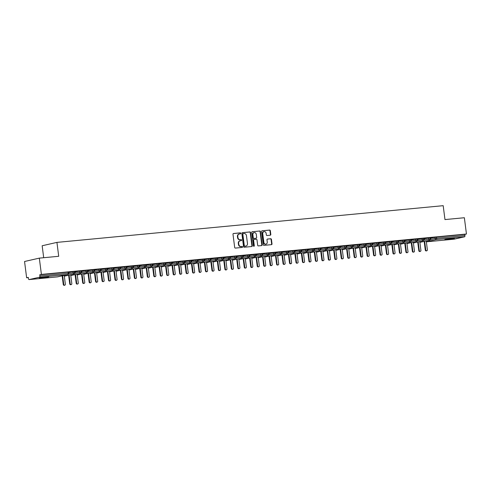 <?xml version="1.0" encoding="UTF-8"?>
<svg xmlns="http://www.w3.org/2000/svg" width="491" height="491" viewBox="0 0 491 491"><rect width="100%" height="100%" fill="white"/><g stroke="black" fill="none" stroke-linecap="round" stroke-linejoin="round"><path stroke-width="0.74" d="M240.78 233.323A0.516 0.448 77.2 0 0 240.271 232.851L233.532 233.495A0.737 0.638 77.2 0 0 232.992 234.281L234.673 247.415A0.737 0.638 77.2 0 0 235.398 248.084L242.143 247.446A0.516 0.448 77.2 0 0 242.008 246.421L241.136 246.507A2.357 2.038 77.2 0 1 238.81 244.365L238.669 243.272A2.357 2.038 77.2 0 1 240.173 240.78A2.357 2.038 77.2 0 1 240.4 240.743L241.271 240.658A0.516 0.448 77.2 0 0 241.142 239.639L240.271 239.718A2.357 2.038 77.2 0 1 237.939 237.576L237.797 236.484A2.357 2.038 77.2 0 1 239.307 233.992A2.357 2.038 77.2 0 1 239.528 233.955L240.406 233.876A0.516 0.448 77.2 0 0 240.78 233.323M240.216 233.894A0.516 0.448 77.2 0 0 239.903 232.937L233.311 233.563M241.953 247.464A0.516 0.448 77.2 0 0 241.64 246.507L241.136 246.507M241.087 240.676A0.516 0.448 77.2 0 0 240.774 239.725L240.271 239.718M447.301 239.461L444.901 239.528L447.258 238.994L454.427 238.307L447.301 239.461M41.649 278.016L39.249 278.084L41.606 277.55L48.775 276.863L41.649 278.016M270.265 235.207A0.737 0.638 77.2 0 0 270.805 234.416L270.332 230.733A0.737 0.638 77.2 0 0 269.602 230.064L262.114 230.776A0.737 0.638 77.2 0 0 261.574 231.568L263.256 244.696A0.737 0.638 77.2 0 0 263.986 245.365L271.474 244.659A0.737 0.638 77.2 0 0 272.014 243.867L271.443 239.418A0.737 0.638 77.2 0 0 270.713 238.749L267.509 239.049A0.737 0.638 77.2 0 0 266.969 239.841L267.251 242.051A1.97 1.7 77.2 0 1 263.857 242.37L262.753 233.728A1.97 1.7 77.2 0 1 266.147 233.403L266.331 234.845A0.737 0.638 77.2 0 0 267.061 235.514L270.265 235.207M29.147 279.575L57.41 276.887L67.752 274.53L39.483 277.219L29.147 279.575A1.123 0.565 -95.4 0 1 29.11 279.582A1.123 0.565 -95.4 0 1 28.447 278.587L28.294 277.397L26.637 277.777L24.55 261.494L39.317 258.131L41.404 274.414L39.74 274.788L39.894 275.979L68.163 273.291L68.01 272.1L39.74 274.788M39.317 258.131L58.711 256.29L56.931 242.388L443.189 205.68L444.969 219.575L464.363 217.734L466.45 234.011L41.404 274.414M250.6 232.611A0.737 0.638 77.2 0 0 249.87 231.942L242.382 232.654A0.737 0.638 77.2 0 0 241.842 233.44L243.524 246.574A0.737 0.638 77.2 0 0 244.254 247.243L251.736 246.531A0.737 0.638 77.2 0 0 252.282 245.739L250.6 232.611L250.226 232.691A0.737 0.638 77.2 0 0 249.502 232.022L242.161 232.722M252.251 231.715L259.739 231.003A0.737 0.638 77.2 0 1 260.463 231.672L262.145 244.806A0.737 0.638 77.2 0 1 261.605 245.592L258.401 245.899A0.737 0.638 77.2 0 1 257.671 245.23L256.989 239.903A0.737 0.638 77.2 0 0 256.265 239.234L254.135 239.436A0.737 0.638 77.2 0 0 253.595 240.228L254.307 245.77A0.516 0.448 77.2 0 1 253.417 245.856L251.705 232.507A0.737 0.638 77.2 0 1 252.251 231.715L252.11 231.746M56.931 242.388L42.165 245.758L43.693 257.72M39.483 277.219A1.123 0.565 -95.4 0 0 39.894 275.979M466.45 234.011L464.787 234.391L464.94 235.582A1.123 0.565 84.6 0 1 464.529 236.822L454.193 239.172A1.123 0.565 84.6 0 1 454.157 239.178A1.123 0.565 84.6 0 1 454.12 239.185M28.325 277.611L26.637 277.777M68.623 272.493L69.679 272.327M69.691 272.395L68.617 272.431M464.787 234.391L436.524 237.079L436.677 238.264L464.94 235.582M430.632 239.516L435.149 238.485L435.001 237.294L430.668 238.282M435.001 237.294L436.524 237.079M68.01 272.1L68.568 272.088L68.722 273.272L68.163 273.291A1.123 0.565 -95.4 0 1 67.752 274.53A1.123 0.97 77.2 0 0 67.856 274.518A1.123 1.123 0 0 0 68.722 273.272M424.169 240.13L428.686 239.099L428.533 237.908L430.589 237.675L430.742 238.865L430.208 238.878A1.123 0.565 84.6 0 1 429.797 240.124L419.885 242.382L429.877 240.105L430.742 238.865M428.533 237.908L424.199 238.896M430.638 238.086L432.184 237.871L430.632 238.018M417.7 240.743L422.223 239.712L422.07 238.522L424.126 238.295L424.279 239.479L423.745 239.498A1.123 0.565 84.6 0 1 423.334 240.737L413.422 242.996L423.408 240.725L424.279 239.479M422.07 238.522L417.737 239.51M424.175 238.7L425.722 238.491L424.169 238.638M411.237 241.357L415.754 240.326L415.607 239.135L417.657 238.908L417.81 240.093L417.282 240.111A1.123 0.565 84.6 0 1 416.871 241.351L406.959 243.61L416.945 241.339L417.81 240.093M415.607 239.135L411.274 240.124M417.712 239.313L419.259 239.105L417.706 239.252M404.774 241.971L409.291 240.94L409.138 239.755L411.194 239.522L411.348 240.713L410.814 240.725A1.123 0.565 84.6 0 1 410.402 241.965L400.49 244.223L410.482 241.953L411.348 240.713M409.138 239.755L404.805 240.737M411.249 239.927L412.79 239.718L411.237 239.866M398.305 242.585L402.829 241.554L402.675 240.369L404.731 240.136L404.885 241.327L404.351 241.339A1.123 0.565 84.6 0 1 403.94 242.579L394.028 244.837M402.675 240.369L398.342 241.357M404.78 240.541L406.327 240.332L404.774 240.48M391.843 243.198L396.366 242.173L396.212 240.983L398.269 240.75L398.416 241.94L397.888 241.953A1.123 0.565 84.6 0 1 397.477 243.192L387.565 245.451M396.212 240.983L391.879 241.971M398.318 241.155L399.864 240.946L398.311 241.093M385.38 243.812L389.897 242.787L389.744 241.597L391.8 241.363L391.953 242.554L391.425 242.566A1.123 0.565 84.6 0 1 391.014 243.806L381.096 246.065M389.744 241.597L385.417 242.585M391.855 241.768L393.395 241.56L391.843 241.707M378.917 244.432L383.434 243.401L383.281 242.21L385.337 241.977L385.49 243.168L384.956 243.18A1.123 0.565 84.6 0 1 384.545 244.42L374.633 246.678M383.281 242.21L378.948 243.198M385.386 242.388L386.933 242.173L385.38 242.321M372.448 245.046L376.971 244.015L376.818 242.824L378.874 242.591L379.021 243.781L378.493 243.794A1.123 0.565 84.6 0 1 378.082 245.04L368.17 247.292M376.818 242.824L372.485 243.812M378.923 243.002L380.47 242.787L378.917 242.935M365.985 245.66L370.502 244.628L370.355 243.438L372.405 243.205L372.559 244.395L372.031 244.408A1.123 0.565 84.6 0 1 371.619 245.653L361.701 247.912L371.693 245.635L372.559 244.395M370.355 243.438L366.022 244.426M372.46 243.616L374.007 243.401L372.454 243.548M359.522 246.273L364.04 245.242L363.886 244.052L365.942 243.824L366.096 245.009L365.562 245.027A1.123 0.565 84.6 0 1 365.151 246.267L355.238 248.526L365.23 246.255L366.096 245.009M363.886 244.052L359.553 245.04M365.998 244.23L367.538 244.021L365.985 244.168M353.054 246.887L357.577 245.856L357.423 244.665L359.48 244.438L359.633 245.623L359.099 245.641A1.123 0.565 84.6 0 1 358.688 246.881L348.776 249.14L358.761 246.869L359.633 245.623M357.423 244.665L353.09 245.653M359.529 244.843L361.075 244.635L359.522 244.782M346.591 247.501L351.114 246.47L350.961 245.285L353.011 245.052L353.164 246.243L352.636 246.255A1.123 0.565 84.6 0 1 352.225 247.495L342.313 249.753L352.299 247.482L353.164 246.243M350.961 245.285L346.628 246.267M353.066 245.457L354.612 245.248L353.06 245.396M340.128 248.115L344.645 247.083L344.492 245.899L346.548 245.666L346.701 246.856L346.167 246.869A1.123 0.565 84.6 0 1 345.762 248.108L335.844 250.367L345.836 248.096L346.701 246.856M344.492 245.899L340.159 246.887M346.603 246.071L348.144 245.862L346.591 246.009M333.659 248.728L338.182 247.703L338.029 246.513L340.085 246.279L340.238 247.47L339.704 247.482A1.123 0.565 84.6 0 1 339.293 248.722L329.381 250.981L339.367 248.71L340.238 247.47M338.029 246.513L333.696 247.501M340.134 246.685L341.681 246.476L340.128 246.623M327.196 249.342L331.72 248.317L331.566 247.126L333.622 246.893L333.77 248.084L333.242 248.096A1.123 0.565 84.6 0 1 332.83 249.336L322.918 251.595L332.904 249.324L333.77 248.084M331.566 247.126L327.233 248.115M333.671 247.298L335.218 247.09L333.665 247.237M320.733 249.962L325.251 248.931L325.103 247.74L327.153 247.507L327.307 248.698L326.779 248.71A1.123 0.565 84.6 0 1 326.368 249.95L316.45 252.208L326.441 249.937L327.307 248.698M325.103 247.74L320.77 248.728M327.209 247.918L328.755 247.703L327.196 247.851M314.271 250.576L318.788 249.545L318.634 248.354L320.691 248.121L320.844 249.311L320.31 249.324A1.123 0.565 84.6 0 1 319.899 250.57L309.987 252.822L319.979 250.551L320.844 249.311M318.634 248.354L314.301 249.342M320.74 248.532L322.286 248.317L320.733 248.464M307.802 251.189L312.325 250.158L312.172 248.968L314.228 248.734L314.381 249.925L313.847 249.937A1.123 0.565 84.6 0 1 313.436 251.183L303.524 253.442L313.51 251.165L314.381 249.925M312.172 248.968L307.839 249.956M314.277 249.146L315.823 248.931L314.271 249.078M301.339 251.803L305.862 250.772L305.709 249.581L307.759 249.354L307.912 250.539L307.384 250.557A1.123 0.565 84.6 0 1 306.973 251.797L297.061 254.056L307.047 251.785L307.912 250.539M305.709 249.581L301.376 250.57M307.814 249.759L309.361 249.551L307.808 249.698M294.876 252.417L299.393 251.386L299.24 250.201L301.296 249.968L301.449 251.153L300.915 251.171A1.123 0.565 84.6 0 1 300.504 252.411L290.592 254.669L300.584 252.399L301.449 251.153M299.24 250.201L294.907 251.183M301.351 250.373L302.892 250.165L301.339 250.312M288.407 253.031L292.931 252L292.777 250.815L294.833 250.582L294.987 251.773L294.453 251.785A1.123 0.565 84.6 0 1 294.041 253.025L284.129 255.283L294.115 253.012L294.987 251.773M292.777 250.815L288.444 251.797M294.882 250.987L296.429 250.778L294.876 250.926M281.944 253.644L286.468 252.613L286.314 251.429L288.37 251.196L288.518 252.386L287.99 252.399A1.123 0.565 84.6 0 1 287.579 253.638L277.667 255.897L287.652 253.626L288.518 252.386M286.314 251.429L281.981 252.417M288.42 251.601L289.966 251.392L288.413 251.539M275.482 254.258L279.999 253.233L279.852 252.043L281.902 251.809L282.055 253L281.527 253.012A1.123 0.565 84.6 0 1 281.116 254.252L271.198 256.511L281.19 254.24L282.055 253M279.852 252.043L275.519 253.031M281.957 252.214L283.497 252.006L281.944 252.153M269.019 254.872L273.536 253.847L273.383 252.656L275.439 252.423L275.592 253.614L275.058 253.626A1.123 0.565 84.6 0 1 274.647 254.866L264.735 257.124L274.727 254.854L275.592 253.614M273.383 252.656L269.05 253.644M275.488 252.828L277.034 252.62L275.482 252.767M262.55 255.492L267.073 254.461L266.92 253.27L268.976 253.037L269.123 254.228L268.595 254.24A1.123 0.565 84.6 0 1 268.184 255.48L258.272 257.738L268.258 255.467L269.123 254.228M266.92 253.27L262.587 254.258M269.025 253.448L270.572 253.233L269.019 253.381M256.087 256.106L260.604 255.075L260.457 253.884L262.507 253.651L262.66 254.841L262.133 254.854A1.123 0.565 84.6 0 1 261.721 256.099L251.809 258.352L261.795 256.081L262.66 254.841M260.457 253.884L256.124 254.872M262.562 254.062L264.109 253.847L262.556 253.994M249.624 256.719L254.142 255.688L253.988 254.498L256.044 254.264L256.198 255.455L255.664 255.467A1.123 0.565 84.6 0 1 255.252 256.713L245.34 258.972L255.332 256.695L256.198 255.455M253.988 254.498L249.655 255.486M256.099 254.676L257.64 254.461L256.087 254.608M243.155 257.333L247.679 256.302L247.525 255.111L249.581 254.884L249.735 256.069L249.201 256.087A1.123 0.565 84.6 0 1 248.79 257.327L238.878 259.586L248.863 257.315L249.735 256.069M247.525 255.111L243.192 256.099M249.631 255.289L251.177 255.081L249.624 255.228M236.693 257.947L241.216 256.916L241.063 255.731L243.113 255.498L243.266 256.683L242.738 256.701A1.123 0.565 84.6 0 1 242.327 257.941L232.415 260.199L242.401 257.928L243.266 256.683M241.063 255.731L236.73 256.713M243.168 255.903L244.714 255.694L243.162 255.842M230.23 258.561L234.747 257.53L234.594 256.345L236.65 256.112L236.803 257.302L236.275 257.315A1.123 0.565 84.6 0 1 235.864 258.554L225.946 260.813L235.938 258.542L236.803 257.302M234.594 256.345L230.267 257.327M236.705 256.517L238.245 256.308L236.693 256.455M223.761 259.174L228.284 258.149L228.131 256.959L230.187 256.725L230.34 257.916L229.806 257.928A1.123 0.565 84.6 0 1 229.395 259.168L219.483 261.427L229.469 259.156L230.34 257.916M228.131 256.959L223.798 257.947M230.236 257.131L231.783 256.922L230.23 257.069M217.298 259.788L221.822 258.763L221.668 257.572L223.724 257.339L223.871 258.53L223.344 258.542A1.123 0.565 84.6 0 1 222.932 259.782L213.02 262.041L223.006 259.77L223.871 258.53M221.668 257.572L217.335 258.561M223.773 257.744L225.32 257.536L223.767 257.683M210.835 260.402L215.353 259.377L215.205 258.186L217.255 257.953L217.409 259.144L216.881 259.156A1.123 0.565 84.6 0 1 216.47 260.396L206.551 262.654L216.543 260.383L217.409 259.144M215.205 258.186L210.872 259.174M217.31 258.358L218.857 258.149L217.298 258.297M204.373 261.022L208.89 259.991L208.736 258.8L210.792 258.567L210.946 259.757L210.412 259.77A1.123 0.565 84.6 0 1 210.001 261.009L200.089 263.268L210.08 260.997L210.946 259.757M208.736 258.8L204.403 259.788M210.842 258.978L212.388 258.763L210.835 258.91M197.904 261.635L202.427 260.604L202.274 259.414L204.33 259.18L204.483 260.371L203.949 260.383A1.123 0.565 84.6 0 1 203.538 261.629L193.626 263.882L203.612 261.611L204.483 260.371M202.274 259.414L197.941 260.402M204.379 259.592L205.925 259.377L204.373 259.524M191.441 262.249L195.964 261.218L195.811 260.027L197.861 259.794L198.014 260.985L197.486 260.997A1.123 0.565 84.6 0 1 197.075 262.243L187.163 264.502L197.149 262.225L198.014 260.985M195.811 260.027L191.478 261.016M197.916 260.205L199.463 259.991L197.91 260.144M184.978 262.863L189.495 261.832L189.342 260.641L191.398 260.414L191.551 261.599L191.017 261.617A1.123 0.565 84.6 0 1 190.606 262.857L180.694 265.115L190.686 262.845L191.551 261.599M189.342 260.641L185.009 261.629M191.453 260.819L192.994 260.611L191.441 260.758M178.509 263.477L183.033 262.446L182.879 261.261L184.935 261.028L185.089 262.212L184.555 262.231A1.123 0.565 84.6 0 1 184.143 263.471L174.231 265.729L184.217 263.458L185.089 262.212M182.879 261.261L178.546 262.243M184.984 261.433L186.531 261.224L184.978 261.372M172.046 264.09L176.57 263.059L176.416 261.875L178.472 261.642L178.62 262.832L178.092 262.845A1.123 0.565 84.6 0 1 177.681 264.084L167.769 266.343L177.754 264.072L178.62 262.832M176.416 261.875L172.083 262.857M178.521 262.047L180.068 261.838L178.515 261.985M165.584 264.704L170.101 263.679L169.954 262.489L172.003 262.255L172.157 263.446L171.629 263.458A1.123 0.565 84.6 0 1 171.218 264.698L161.3 266.957L171.291 264.686L172.157 263.446M169.954 262.489L165.62 263.477M172.059 262.66L173.599 262.452L172.046 262.599M159.121 265.318L163.638 264.293L163.485 263.102L165.541 262.869L165.694 264.06L165.16 264.072A1.123 0.565 84.6 0 1 164.749 265.312L154.837 267.57L164.829 265.3L165.694 264.06M163.485 263.102L159.152 264.09M165.59 263.274L167.136 263.066L165.584 263.213M152.652 265.932L157.175 264.907L157.022 263.716L159.078 263.483L159.225 264.674L158.697 264.686A1.123 0.565 84.6 0 1 158.286 265.926L148.374 268.184L158.36 265.913L159.225 264.674M157.022 263.716L152.689 264.704M159.127 263.888L160.674 263.679L159.121 263.827M146.189 266.552L150.706 265.521L150.559 264.33L152.609 264.097L152.762 265.287L152.235 265.3A1.123 0.565 84.6 0 1 151.823 266.539L141.911 268.798L151.897 266.527L152.762 265.287M150.559 264.33L146.226 265.318M152.664 264.508L154.211 264.293L152.658 264.44M139.726 267.165L144.244 266.134L144.09 264.944L146.146 264.71L146.3 265.901L145.766 265.913A1.123 0.565 84.6 0 1 145.354 267.159L135.442 269.412L145.434 267.141L146.3 265.901M144.09 264.944L139.757 265.932M146.201 265.122L147.742 264.907L146.189 265.054M133.257 267.779L137.781 266.748L137.627 265.557L139.683 265.324L139.837 266.515L139.303 266.527A1.123 0.565 84.6 0 1 138.892 267.773L128.98 270.032L138.965 267.755L139.837 266.515M137.627 265.557L133.294 266.545M139.732 265.735L141.279 265.521L139.726 265.674M126.795 268.393L131.318 267.362L131.165 266.171L133.214 265.944L133.368 267.129L132.84 267.147A1.123 0.565 84.6 0 1 132.429 268.387L122.517 270.645L132.502 268.374L133.368 267.129M131.165 266.171L126.831 267.159M133.27 266.349L134.816 266.14L133.264 266.288M120.332 269.007L124.849 267.976L124.696 266.791L126.752 266.558L126.905 267.742L126.377 267.761A1.123 0.565 84.6 0 1 125.966 269L116.048 271.259L126.04 268.988L126.905 267.742M124.696 266.791L120.369 267.773M126.807 266.963L128.347 266.754L126.795 266.901M113.869 269.62L118.386 268.589L118.233 267.405L120.289 267.172L120.442 268.362L119.908 268.374A1.123 0.565 84.6 0 1 119.497 269.614L109.585 271.873M118.233 267.405L113.9 268.387M120.338 267.577L121.885 267.368L120.332 267.515M107.4 270.234L111.923 269.209L111.77 268.018L113.826 267.785L113.973 268.976L113.446 268.988A1.123 0.565 84.6 0 1 113.034 270.228L103.122 272.487M111.77 268.018L107.437 269.007M113.875 268.19L115.422 267.982L113.869 268.129M100.937 270.848L105.455 269.823L105.307 268.632L107.357 268.399L107.511 269.59L106.983 269.602A1.123 0.565 84.6 0 1 106.572 270.842L96.653 273.1M105.307 268.632L100.974 269.62M107.412 268.804L108.959 268.595L107.4 268.743M94.475 271.462L98.992 270.437L98.838 269.246L100.894 269.013L101.048 270.203L100.514 270.216A1.123 0.565 84.6 0 1 100.103 271.455L90.191 273.714M98.838 269.246L94.505 270.234M100.95 269.418L102.49 269.209L100.937 269.356M88.006 272.082L92.529 271.05L92.376 269.86L94.432 269.627L94.585 270.817L94.051 270.829A1.123 0.565 84.6 0 1 93.64 272.069L83.728 274.328M92.376 269.86L88.042 270.848M94.481 270.038L96.027 269.823L94.475 269.97M81.543 272.695L86.066 271.664L85.913 270.473L87.963 270.24L88.116 271.431L87.588 271.443A1.123 0.565 84.6 0 1 87.177 272.689L77.265 274.948L87.251 272.671L88.116 271.431M85.913 270.473L81.58 271.462M88.018 270.651L89.565 270.437L88.012 270.584M75.08 273.309L79.597 272.278L79.444 271.087L81.5 270.854L81.653 272.045L81.119 272.063A1.123 0.565 84.6 0 1 80.708 273.303L70.796 275.561L80.788 273.291L81.653 272.045M79.444 271.087L75.111 272.075M81.555 271.265L83.096 271.05L81.543 271.204M68.611 273.923L73.134 272.892L72.981 271.701L75.037 271.474L75.191 272.658L74.657 272.677A1.123 0.565 84.6 0 1 74.245 273.917L64.333 276.175L74.319 273.904L75.191 272.658M72.981 271.701L68.648 272.689M75.086 271.879L76.633 271.67L75.08 271.818M74.503 271.486L74.657 272.677L73.134 272.892A1.123 0.97 77.2 0 0 74.319 273.904M80.972 270.872L81.119 272.063L79.597 272.278A1.123 0.97 77.2 0 0 80.788 273.291M87.435 270.259L87.588 271.443L86.066 271.664A1.123 0.97 77.2 0 0 87.251 272.671M93.898 269.645L94.051 270.829L92.529 271.05A1.123 0.97 77.2 0 0 93.713 272.057L83.728 274.334M100.367 269.025L100.514 270.216L98.992 270.437A1.123 0.97 77.2 0 0 100.182 271.443L90.191 273.72M106.829 268.411L106.983 269.602L105.455 269.823A1.123 0.97 77.2 0 0 106.645 270.829L96.659 273.106M113.292 267.798L113.446 268.988L111.923 269.209A1.123 0.97 77.2 0 0 113.108 270.216L103.122 272.493M119.755 267.184L119.908 268.374L118.386 268.589A1.123 0.97 77.2 0 0 119.571 269.602L109.585 271.879M126.224 266.57L126.377 267.761L124.849 267.976A1.123 0.97 77.2 0 0 126.04 268.988M132.687 265.956L132.84 267.147L131.318 267.362A1.123 0.97 77.2 0 0 132.502 268.374M139.149 265.343L139.303 266.527L137.781 266.748A1.123 0.97 77.2 0 0 138.965 267.755M145.618 264.729L145.766 265.913L144.244 266.134A1.123 0.97 77.2 0 0 145.434 267.141M152.081 264.115L152.235 265.3L150.706 265.521A1.123 0.97 77.2 0 0 151.897 266.527M158.544 263.495L158.697 264.686L157.175 264.907A1.123 0.97 77.2 0 0 158.36 265.913M165.007 262.881L165.16 264.072L163.638 264.293A1.123 0.97 77.2 0 0 164.829 265.3M171.476 262.268L171.629 263.458L170.101 263.679A1.123 0.97 77.2 0 0 171.291 264.686M177.938 261.654L178.092 262.845L176.57 263.059A1.123 0.97 77.2 0 0 177.754 264.072M184.401 261.04L184.555 262.231L183.033 262.446A1.123 0.97 77.2 0 0 184.217 263.458M190.87 260.426L191.017 261.617L189.495 261.832A1.123 0.97 77.2 0 0 190.686 262.845M197.333 259.813L197.486 260.997L195.964 261.218A1.123 0.97 77.2 0 0 197.149 262.225M203.796 259.199L203.949 260.383L202.427 260.604A1.123 0.97 77.2 0 0 203.612 261.611M210.265 258.585L210.412 259.77L208.89 259.991A1.123 0.97 77.2 0 0 210.08 260.997M216.727 257.965L216.881 259.156L215.353 259.377A1.123 0.97 77.2 0 0 216.543 260.383M223.19 257.352L223.344 258.542L221.822 258.763A1.123 0.97 77.2 0 0 223.006 259.77M229.653 256.738L229.806 257.928L228.284 258.149A1.123 0.97 77.2 0 0 229.469 259.156M236.122 256.124L236.275 257.315L234.747 257.53A1.123 0.97 77.2 0 0 235.938 258.542M242.585 255.51L242.738 256.701L241.216 256.916A1.123 0.97 77.2 0 0 242.401 257.928M249.047 254.897L249.201 256.087L247.679 256.302A1.123 0.97 77.2 0 0 248.863 257.315M255.516 254.283L255.664 255.467L254.142 255.688A1.123 0.97 77.2 0 0 255.332 256.695M261.979 253.669L262.133 254.854L260.604 255.075A1.123 0.97 77.2 0 0 261.795 256.081M268.442 253.049L268.595 254.24L267.073 254.461A1.123 0.97 77.2 0 0 268.258 255.467M274.905 252.435L275.058 253.626L273.536 253.847A1.123 0.97 77.2 0 0 274.727 254.854M281.374 251.822L281.527 253.012L279.999 253.233A1.123 0.97 77.2 0 0 281.19 254.24M287.836 251.208L287.99 252.399L286.468 252.613A1.123 0.97 77.2 0 0 287.652 253.626M294.299 250.594L294.453 251.785L292.931 252A1.123 0.97 77.2 0 0 294.115 253.012M300.768 249.98L300.915 251.171L299.393 251.386A1.123 0.97 77.2 0 0 300.584 252.399M307.231 249.367L307.384 250.557L305.862 250.772A1.123 0.97 77.2 0 0 307.047 251.785M313.694 248.753L313.847 249.937L312.325 250.158A1.123 0.97 77.2 0 0 313.51 251.165M320.157 248.139L320.31 249.324L318.788 249.545A1.123 0.97 77.2 0 0 319.979 250.551M326.625 247.519L326.779 248.71L325.251 248.931A1.123 0.97 77.2 0 0 326.441 249.937M333.088 246.905L333.242 248.096L331.72 248.317A1.123 0.97 77.2 0 0 332.904 249.324M339.551 246.292L339.704 247.482L338.182 247.703A1.123 0.97 77.2 0 0 339.367 248.71M346.02 245.678L346.167 246.869L344.645 247.083A1.123 0.97 77.2 0 0 345.836 248.096M352.483 245.064L352.636 246.255L351.114 246.47A1.123 0.97 77.2 0 0 352.299 247.482M358.946 244.45L359.099 245.641L357.577 245.856A1.123 0.97 77.2 0 0 358.761 246.869M365.414 243.837L365.562 245.027L364.04 245.242A1.123 0.97 77.2 0 0 365.23 246.255M371.877 243.223L372.031 244.408L370.502 244.628A1.123 0.97 77.2 0 0 371.693 245.635M378.34 242.609L378.493 243.794L376.971 244.015A1.123 0.97 77.2 0 0 378.156 245.021L368.17 247.298M384.803 241.989L384.956 243.18L383.434 243.401A1.123 0.97 77.2 0 0 384.625 244.408L374.633 246.685M391.272 241.376L391.425 242.566L389.897 242.787A1.123 0.97 77.2 0 0 391.088 243.794L381.096 246.071M397.735 240.762L397.888 241.953L396.366 242.173A1.123 0.97 77.2 0 0 397.55 243.18L387.565 245.457M404.197 240.148L404.351 241.339L402.829 241.554A1.123 0.97 77.2 0 0 404.013 242.566L394.028 244.843M410.666 239.534L410.814 240.725L409.291 240.94A1.123 0.97 77.2 0 0 410.482 241.953M417.129 238.921L417.282 240.111L415.754 240.326A1.123 0.97 77.2 0 0 416.945 241.339M423.592 238.307L423.745 239.498L422.223 239.712A1.123 0.97 77.2 0 0 423.408 240.725M430.055 237.693L430.208 238.878L428.686 239.099A1.123 0.97 77.2 0 0 429.877 240.105M239.123 234.047A2.357 2.038 77.2 0 0 238.939 234.078A2.357 2.038 77.2 0 0 237.429 236.57L237.797 236.484M239.896 239.804A2.357 2.038 77.2 0 1 237.57 237.662L237.429 236.57M239.995 240.829A2.357 2.038 77.2 0 0 239.804 240.86A2.357 2.038 77.2 0 0 238.301 243.352L238.669 243.272M240.768 246.592A2.357 2.038 77.2 0 1 238.442 244.45L238.301 243.352M251.588 246.543A0.737 0.638 77.2 0 0 251.908 245.825L250.226 232.691M243.211 233.606A0.516 0.448 77.2 0 0 242.83 234.158L244.309 245.69A0.516 0.448 77.2 0 0 244.819 246.157L245.739 246.071A2.357 2.038 77.2 0 0 245.96 246.034A2.357 2.038 77.2 0 0 247.47 243.542L246.457 235.662A2.357 2.038 77.2 0 0 244.131 233.52L243.211 233.606M243.113 233.63L242.842 233.691A0.516 0.448 77.2 0 0 242.462 234.244L242.83 234.158M245.776 246.065A2.357 2.038 77.2 0 1 245.592 246.114A2.357 2.038 77.2 0 1 245.371 246.151L244.45 246.243A0.516 0.448 77.2 0 1 243.941 245.77L242.462 234.244M252.03 231.783L259.739 231.003M261.457 245.61A0.737 0.638 77.2 0 0 261.777 244.886L260.095 231.758A0.737 0.638 77.2 0 0 259.365 231.089M254 239.467L253.767 239.522A0.737 0.638 77.2 0 0 253.227 240.308L253.939 245.856L254.307 245.77M253.779 246.31A0.516 0.448 77.2 0 0 253.939 245.856M256.284 234.379A1.97 1.7 77.2 0 0 252.89 234.698L253.276 237.748A0.737 0.638 77.2 0 0 254.007 238.417L256.13 238.215A0.737 0.638 77.2 0 0 256.676 237.423L256.284 234.379M253.964 232.673A1.97 1.7 77.2 0 0 252.521 234.784L252.89 234.698M255.903 238.264A0.737 0.638 77.2 0 1 255.762 238.295L253.638 238.497A0.737 0.638 77.2 0 1 252.908 237.828L252.521 234.784M263.827 231.697A1.97 1.7 77.2 0 0 262.384 233.808L262.753 233.728M265.809 244.162A1.97 1.7 77.2 0 1 263.489 242.456L262.384 233.808M271.327 244.671A0.737 0.638 77.2 0 0 271.646 243.953L271.075 239.498A0.737 0.638 77.2 0 0 270.345 238.829L267.288 239.123M270.118 235.22A0.737 0.638 77.2 0 0 270.437 234.502L269.964 230.819A0.737 0.638 77.2 0 0 269.234 230.15L261.893 230.844M64.763 285.21L64.284 285.32A0.939 0.81 -102.8 0 1 63.265 284.485L63.75 284.375A0.939 0.81 77.2 0 0 65.364 284.221L64.229 275.341M62.639 275.703L63.75 284.375M62.154 275.813L63.265 284.485M71.232 284.596L70.747 284.706A0.939 0.81 -102.8 0 1 69.734 283.872L70.213 283.761A0.939 0.81 77.2 0 0 71.827 283.608L70.692 274.727M69.102 275.089L70.213 283.761M68.623 275.199L69.734 283.872M77.695 283.982L77.216 284.093A0.939 0.81 -102.8 0 1 76.197 283.252L76.676 283.147A0.939 0.81 77.2 0 0 78.296 282.994L77.155 274.113M75.565 274.475L76.676 283.147M75.086 274.586L76.197 283.252M84.157 283.368L83.679 283.479A0.939 0.81 -102.8 0 1 82.66 282.638L83.145 282.534A0.939 0.81 77.2 0 0 84.759 282.38L83.623 273.499M82.034 273.861L83.145 282.534M81.549 273.972L82.66 282.638M90.62 282.755L90.141 282.865A0.939 0.81 -102.8 0 1 89.129 282.024L89.608 281.914A0.939 0.81 77.2 0 0 91.222 281.76L90.086 272.886M88.497 273.248L89.608 281.914M88.018 273.358L89.129 282.024M97.089 282.141L96.61 282.251A0.939 0.81 -102.8 0 1 95.592 281.411L96.07 281.3A0.939 0.81 77.2 0 0 97.684 281.147L96.549 272.272M94.959 272.634L96.07 281.3M94.481 272.744L95.592 281.411M103.552 281.527L103.073 281.638A0.939 0.81 -102.8 0 1 102.054 280.797L102.533 280.686A0.939 0.81 77.2 0 0 104.153 280.533L103.012 271.658M101.422 272.02L102.533 280.686M100.943 272.131L102.054 280.797M110.015 280.913L109.536 281.018A0.939 0.81 -102.8 0 1 108.517 280.183L109.002 280.073A0.939 0.81 77.2 0 0 110.616 279.919L109.481 271.044M107.891 271.406L109.002 280.073M107.412 271.511L108.517 280.183M116.484 280.3L115.999 280.404A0.939 0.81 -102.8 0 1 114.986 279.569L115.465 279.459A0.939 0.81 77.2 0 0 117.079 279.305L115.944 270.431M114.354 270.793L115.465 279.459M113.875 270.897L114.986 279.569M122.946 279.68L122.468 279.79A0.939 0.81 -102.8 0 1 121.449 278.956L121.928 278.845A0.939 0.81 77.2 0 0 123.548 278.692L122.406 269.811M120.817 270.173L121.928 278.845M120.338 270.283L121.449 278.956M129.409 279.066L128.93 279.176A0.939 0.81 -102.8 0 1 127.912 278.342L128.397 278.231A0.939 0.81 77.2 0 0 130.011 278.078L128.875 269.197M127.286 269.559L128.397 278.231M126.801 269.669L127.912 278.342M135.872 278.452L135.393 278.563A0.939 0.81 -102.8 0 1 134.381 277.722L134.859 277.618A0.939 0.81 77.2 0 0 136.473 277.464L135.338 268.583M133.748 268.945L134.859 277.618M133.27 269.056L134.381 277.722M142.341 277.838L141.862 277.949A0.939 0.81 -102.8 0 1 140.843 277.108L141.322 277.004A0.939 0.81 77.2 0 0 142.936 276.85L141.801 267.969M140.211 268.332L141.322 277.004M139.732 268.442L140.843 277.108M148.804 277.225L148.325 277.335A0.939 0.81 -102.8 0 1 147.306 276.494L147.785 276.384A0.939 0.81 77.2 0 0 149.405 276.23L148.264 267.356M146.68 267.718L147.785 276.384M146.195 267.828L147.306 276.494M155.266 276.611L154.788 276.721A0.939 0.81 -102.8 0 1 153.775 275.881L154.254 275.77A0.939 0.81 77.2 0 0 155.868 275.617L154.733 266.742M153.143 267.104L154.254 275.77M152.664 267.214L153.775 275.881M161.735 275.997L161.251 276.108A0.939 0.81 -102.8 0 1 160.238 275.267L160.717 275.156A0.939 0.81 77.2 0 0 162.331 275.003L161.195 266.128M159.606 266.49L160.717 275.156M159.127 266.601L160.238 275.267M168.198 275.383L167.719 275.488A0.939 0.81 -102.8 0 1 166.701 274.653L167.179 274.543A0.939 0.81 77.2 0 0 168.8 274.389L167.658 265.514M166.068 265.877L167.179 274.543M165.59 265.981L166.701 274.653M174.661 274.764L174.182 274.874A0.939 0.81 -102.8 0 1 173.163 274.039L173.648 273.929A0.939 0.81 77.2 0 0 175.262 273.775L174.127 264.901M172.537 265.263L173.648 273.929M172.053 265.367L173.163 274.039M181.13 274.15L180.645 274.26A0.939 0.81 -102.8 0 1 179.632 273.426L180.111 273.315A0.939 0.81 77.2 0 0 181.725 273.162L180.59 264.281M179 264.643L180.111 273.315M178.521 264.753L179.632 273.426M187.593 273.536L187.114 273.647A0.939 0.81 -102.8 0 1 186.095 272.812L186.574 272.701A0.939 0.81 77.2 0 0 188.194 272.548L187.053 263.667M185.463 264.029L186.574 272.701M184.984 264.14L186.095 272.812M194.055 272.922L193.577 273.033A0.939 0.81 -102.8 0 1 192.558 272.192L193.037 272.088A0.939 0.81 77.2 0 0 194.657 271.934L193.522 263.053M191.932 263.415L193.037 272.088M191.447 263.526L192.558 272.192M200.518 272.309L200.04 272.419A0.939 0.81 -102.8 0 1 199.027 271.578L199.506 271.474A0.939 0.81 77.2 0 0 201.12 271.314L199.984 262.44M198.395 262.802L199.506 271.474M197.916 262.912L199.027 271.578M206.987 271.695L206.502 271.805A0.939 0.81 -102.8 0 1 205.49 270.964L205.968 270.854A0.939 0.81 77.2 0 0 207.583 270.701L206.447 261.826M204.857 262.188L205.968 270.854M204.379 262.298L205.49 270.964M213.45 271.081L212.971 271.192A0.939 0.81 -102.8 0 1 211.952 270.351L212.431 270.24A0.939 0.81 77.2 0 0 214.051 270.087L212.91 261.212M211.32 261.574L212.431 270.24M210.842 261.685L211.952 270.351M219.913 270.467L219.434 270.578A0.939 0.81 -102.8 0 1 218.415 269.737L218.9 269.627A0.939 0.81 77.2 0 0 220.514 269.473L219.379 260.598M217.789 260.96L218.9 269.627M217.31 261.071L218.415 269.737M226.382 269.854L225.897 269.958A0.939 0.81 -102.8 0 1 224.884 269.123L225.363 269.013A0.939 0.81 77.2 0 0 226.977 268.859L225.842 259.985M224.252 260.347L225.363 269.013M223.773 260.451L224.884 269.123M232.844 269.234L232.366 269.344A0.939 0.81 -102.8 0 1 231.347 268.509L231.826 268.399A0.939 0.81 77.2 0 0 233.446 268.246L232.304 259.371M230.715 259.733L231.826 268.399M230.236 259.837L231.347 268.509M239.307 268.62L238.829 268.73A0.939 0.81 -102.8 0 1 237.81 267.896L238.295 267.785A0.939 0.81 77.2 0 0 239.909 267.632L238.773 258.751M237.184 259.113L238.295 267.785M236.699 259.223L237.81 267.896M245.77 268.006L245.291 268.117A0.939 0.81 -102.8 0 1 244.279 267.282L244.757 267.172A0.939 0.81 77.2 0 0 246.372 267.018L245.236 258.137M243.646 258.499L244.757 267.172M243.168 258.61L244.279 267.282M252.239 267.392L251.76 267.503A0.939 0.81 -102.8 0 1 250.741 266.662L251.22 266.558A0.939 0.81 77.2 0 0 252.834 266.404L251.699 257.523M250.109 257.885L251.22 266.558M249.631 257.996L250.741 266.662M258.702 266.779L258.223 266.889A0.939 0.81 -102.8 0 1 257.204 266.048L257.683 265.944A0.939 0.81 77.2 0 0 259.303 265.784L258.162 256.91M256.572 257.272L257.683 265.944M256.093 257.382L257.204 266.048M265.165 266.165L264.686 266.275A0.939 0.81 -102.8 0 1 263.673 265.435L264.152 265.324A0.939 0.81 77.2 0 0 265.766 265.171L264.631 256.296M263.041 256.658L264.152 265.324M262.562 256.768L263.673 265.435M271.633 265.551L271.149 265.662A0.939 0.81 -102.8 0 1 270.136 264.821L270.615 264.71A0.939 0.81 77.2 0 0 272.229 264.557L271.093 255.682M269.504 256.044L270.615 264.71M269.025 256.155L270.136 264.821M278.096 264.937L277.618 265.048A0.939 0.81 -102.8 0 1 276.599 264.207L277.077 264.097A0.939 0.81 77.2 0 0 278.698 263.943L277.556 255.068M275.967 255.43L277.077 264.097M275.488 255.541L276.599 264.207M284.559 264.324L284.08 264.428A0.939 0.81 -102.8 0 1 283.062 263.593L283.546 263.483A0.939 0.81 77.2 0 0 285.161 263.329L284.025 254.455M282.435 254.817L283.546 263.483M281.951 254.921L283.062 263.593M291.028 263.704L290.543 263.814A0.939 0.81 -102.8 0 1 289.53 262.98L290.009 262.869A0.939 0.81 77.2 0 0 291.623 262.716L290.488 253.841M288.898 254.203L290.009 262.869M288.42 254.307L289.53 262.98M297.491 263.09L297.012 263.201A0.939 0.81 -102.8 0 1 295.993 262.366L296.472 262.255A0.939 0.81 77.2 0 0 298.092 262.102L296.951 253.221M295.361 253.583L296.472 262.255M294.882 253.694L295.993 262.366M303.954 262.476L303.475 262.587A0.939 0.81 -102.8 0 1 302.456 261.752L302.935 261.642A0.939 0.81 77.2 0 0 304.555 261.488L303.42 252.607M301.83 252.969L302.935 261.642M301.345 253.08L302.456 261.752M310.416 261.863L309.938 261.973A0.939 0.81 -102.8 0 1 308.925 261.132L309.404 261.028A0.939 0.81 77.2 0 0 311.018 260.874L309.882 251.993M308.293 252.356L309.404 261.028M307.814 252.466L308.925 261.132M316.885 261.249L316.4 261.359A0.939 0.81 -102.8 0 1 315.388 260.518L315.866 260.414A0.939 0.81 77.2 0 0 317.481 260.255L316.345 251.38M314.756 251.742L315.866 260.414M314.277 251.852L315.388 260.518M323.348 260.635L322.869 260.746A0.939 0.81 -102.8 0 1 321.851 259.905L322.329 259.794A0.939 0.81 77.2 0 0 323.95 259.641L322.808 250.766M321.218 251.128L322.329 259.794M320.74 251.239L321.851 259.905M329.811 260.021L329.332 260.132A0.939 0.81 -102.8 0 1 328.313 259.291L328.798 259.18A0.939 0.81 77.2 0 0 330.412 259.027L329.277 250.152M327.687 250.514L328.798 259.18M327.209 250.625L328.313 259.291M336.28 259.408L335.795 259.518A0.939 0.81 -102.8 0 1 334.782 258.677L335.261 258.567A0.939 0.81 77.2 0 0 336.875 258.413L335.74 249.538M334.15 249.901L335.261 258.567M333.671 250.011L334.782 258.677M342.743 258.794L342.264 258.898A0.939 0.81 -102.8 0 1 341.245 258.063L341.724 257.953A0.939 0.81 77.2 0 0 343.344 257.8L342.202 248.925M340.613 249.287L341.724 257.953M340.134 249.391L341.245 258.063M349.205 258.174L348.727 258.284A0.939 0.81 -102.8 0 1 347.708 257.45L348.193 257.339A0.939 0.81 77.2 0 0 349.807 257.186L348.671 248.311M347.082 248.673L348.193 257.339M346.597 248.777L347.708 257.45M355.668 257.56L355.189 257.671A0.939 0.81 -102.8 0 1 354.177 256.836L354.655 256.725A0.939 0.81 77.2 0 0 356.27 256.572L355.134 247.691M353.545 248.053L354.655 256.725M353.066 248.164L354.177 256.836M362.137 256.946L361.658 257.057A0.939 0.81 -102.8 0 1 360.639 256.222L361.118 256.112A0.939 0.81 77.2 0 0 362.732 255.958L361.597 247.077M360.007 247.439L361.118 256.112M359.529 247.55L360.639 256.222M368.6 256.333L368.121 256.443A0.939 0.81 -102.8 0 1 367.102 255.602L367.581 255.498A0.939 0.81 77.2 0 0 369.201 255.345L368.06 246.464M366.47 246.826L367.581 255.498M365.991 246.936L367.102 255.602M375.063 255.719L374.584 255.829A0.939 0.81 -102.8 0 1 373.571 254.989L374.05 254.878A0.939 0.81 77.2 0 0 375.664 254.725L374.529 245.85M372.939 246.212L374.05 254.878M372.46 246.322L373.571 254.989M381.532 255.105L381.047 255.216A0.939 0.81 -102.8 0 1 380.034 254.375L380.513 254.264A0.939 0.81 77.2 0 0 382.127 254.111L380.991 245.236M379.402 245.598L380.513 254.264M378.923 245.709L380.034 254.375M387.994 254.491L387.516 254.602A0.939 0.81 -102.8 0 1 386.497 253.761L386.976 253.651A0.939 0.81 77.2 0 0 388.596 253.497L387.454 244.622M385.865 244.984L386.976 253.651M385.386 245.095L386.497 253.761M394.457 253.878L393.978 253.982A0.939 0.81 -102.8 0 1 392.96 253.147L393.444 253.037A0.939 0.81 77.2 0 0 395.059 252.883L393.923 244.009M392.334 244.371L393.444 253.037M391.849 244.481L392.96 253.147M400.92 253.264L400.441 253.368A0.939 0.81 -102.8 0 1 399.428 252.534L399.907 252.423A0.939 0.81 77.2 0 0 401.521 252.27L400.386 243.395M398.796 243.757L399.907 252.423M398.318 243.861L399.428 252.534M407.389 252.644L406.91 252.755A0.939 0.81 -102.8 0 1 405.891 251.92L406.37 251.809A0.939 0.81 77.2 0 0 407.99 251.656L406.849 242.781M405.259 243.143L406.37 251.809M404.78 243.248L405.891 251.92M413.852 252.03L413.373 252.141A0.939 0.81 -102.8 0 1 412.354 251.306L412.833 251.196A0.939 0.81 77.2 0 0 414.453 251.042L413.318 242.161M411.728 242.523L412.833 251.196M411.243 242.634L412.354 251.306M420.314 251.417L419.836 251.527A0.939 0.81 -102.8 0 1 418.823 250.692L419.302 250.582A0.939 0.81 77.2 0 0 420.916 250.428L419.78 241.547M418.191 241.91L419.302 250.582M417.712 242.02L418.823 250.692M426.783 250.803L426.298 250.913A0.939 0.81 -102.8 0 1 425.286 250.072L425.765 249.968A0.939 0.81 77.2 0 0 427.379 249.815L426.243 240.934M424.654 241.296L425.765 249.968M424.175 241.406L425.286 250.072M239.903 232.937L240.271 232.851M241.64 246.507L242.008 246.421M240.774 239.725L241.142 239.639M464.529 236.822L436.266 239.51L426.348 241.762M454.157 239.178L426.36 241.824L454.193 239.172M436.677 238.264A1.123 0.565 84.6 0 1 436.266 239.51A1.123 0.97 77.2 0 1 435.149 238.485L436.677 238.264M237.57 237.662L237.939 237.576M238.442 244.45L238.81 244.365M251.908 245.825L252.282 245.739M249.502 232.022L249.87 231.942M243.941 245.77L244.309 245.69M244.45 246.243L244.819 246.157M245.371 246.151L245.739 246.071M260.095 231.758L260.463 231.672M261.777 244.886L262.145 244.806M253.227 240.308L253.595 240.228M252.908 237.828L253.276 237.748M253.638 238.497L254.007 238.417M255.762 238.295L256.13 238.215M263.489 242.456L263.857 242.37M270.345 238.829L270.713 238.749M271.075 239.498L271.443 239.418M271.646 243.953L272.014 243.867M269.234 230.15L269.602 230.064M269.964 230.819L270.332 230.733M270.437 234.502L270.805 234.416M29.11 279.582L57.373 276.893A1.123 1.123 0 0 0 57.521 276.869L67.856 274.518M93.713 272.057L94.585 270.817M100.182 271.443L101.048 270.203M106.645 270.829L107.511 269.59M113.108 270.216L113.973 268.976M119.571 269.602L120.442 268.362M378.156 245.021L379.021 243.781M384.625 244.408L385.49 243.168M391.088 243.794L391.953 242.554M397.55 243.18L398.416 241.94M404.013 242.566L404.885 241.327M238.939 234.078L239.307 233.992M239.804 240.86L240.173 240.78M242.793 233.698L243.162 233.618M245.592 246.114L245.96 246.034M253.7 239.534L254.068 239.448M253.779 232.703L254.148 232.617M255.836 238.288L256.204 238.203M263.642 231.727L264.011 231.642M265.625 244.217L265.993 244.131"/></g></svg>
